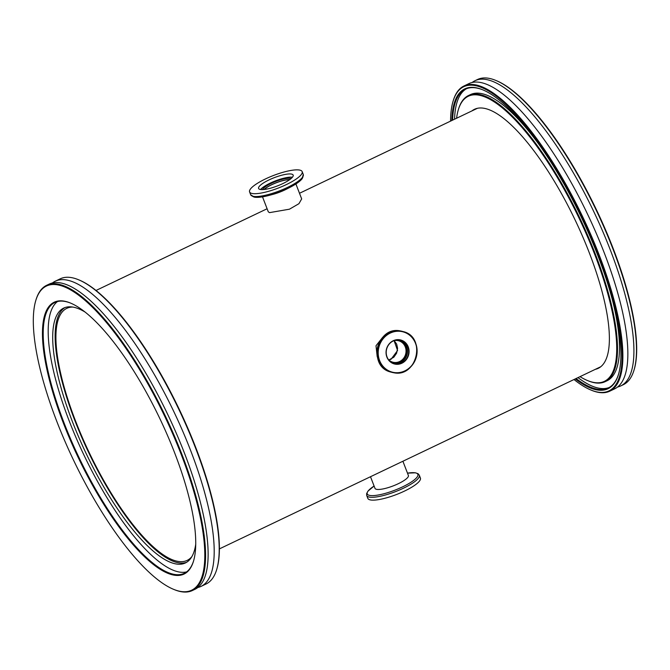 <?xml version="1.0" encoding="UTF-8"?>
<svg xmlns="http://www.w3.org/2000/svg" width="670" height="670" viewBox="0 0 670 670"><rect width="100%" height="100%" fill="white"/><g stroke="black" fill="none" stroke-linecap="round" stroke-linejoin="round"><path stroke-width="1" d="M394.027 340.486L397.578 350.502L391.104 359.229L388.868 359.999M264.24 189.476A15.569 3.719 158.9 0 1 276.266 182.784A15.569 3.719 158.9 0 1 289.675 179.661M388.558 359.706A11.097 10.251 105.2 0 0 392.838 362.194A11.097 10.251 105.2 0 0 399.622 361.54A11.097 10.251 105.2 0 0 406.037 350.494A11.097 10.251 105.2 0 0 398.65 340.77A11.097 10.251 105.2 0 0 393.692 340.762M191.913 556.552A139.661 41.909 64.5 0 1 187.156 560.396A139.661 41.909 64.5 0 1 175.783 560.907A139.661 41.909 64.5 0 1 81.857 436.413A139.661 41.909 64.5 0 1 66.766 308.351A139.661 41.909 64.5 0 1 72.737 307.061M262.506 196.846L268.285 211.812L269.533 212.633L289.457 209.191L298.929 203.697L301.676 198.923L295.906 183.957M382.629 337.362L376.004 345.779L377.193 356.549M52.411 282.974A169.116 50.753 64.5 0 1 55.283 281.191A169.116 50.753 64.5 0 1 69.052 280.571A169.116 50.753 64.5 0 1 182.793 431.329A169.116 50.753 64.5 0 1 201.067 586.392A169.116 50.753 64.5 0 1 197.868 587.506M84.872 311.927A141.211 42.378 -115.5 0 0 75.166 307.589A141.211 42.378 -115.5 0 0 63.667 308.108A141.211 42.378 -115.5 0 0 78.926 437.594A141.211 42.378 -115.5 0 0 173.898 563.47A141.211 42.378 -115.5 0 0 185.397 562.951A141.211 42.378 -115.5 0 0 195.757 544.057M186.578 562.306A141.211 42.378 64.5 0 1 176.327 562.314A141.211 42.378 64.5 0 1 82.243 438.473A141.211 42.378 64.5 0 1 64.915 307.597M66.405 301.642A150.658 45.208 64.5 0 1 70.275 302.966A150.658 45.208 64.5 0 1 159.87 418.649A150.658 45.208 64.5 0 1 193.546 561.05A150.658 45.208 64.5 0 1 171.746 574.634A150.658 45.208 64.5 0 1 63.34 423.013A150.658 45.208 64.5 0 1 66.405 301.642M70.61 303.108A150.088 45.041 -115.5 0 0 67.092 301.919A150.088 45.041 -115.5 0 0 54.873 302.472A150.088 45.041 -115.5 0 0 71.087 440.098A150.088 45.041 -115.5 0 0 172.031 573.889A150.088 45.041 -115.5 0 0 184.25 573.336A150.088 45.041 -115.5 0 0 193.647 560.698M201.067 586.392L206.033 584.014A169.116 50.753 -115.5 0 0 216.745 569.391A169.116 50.753 -115.5 0 0 178.94 409.546A169.116 50.753 -115.5 0 0 78.365 279.683A169.116 50.753 -115.5 0 0 74.027 278.192A169.116 50.753 -115.5 0 0 60.258 278.812L55.283 281.191M60.149 285.428A168.555 50.585 -115.5 0 0 35.753 300.629A168.555 50.585 -115.5 0 0 73.432 459.938A168.555 50.585 -115.5 0 0 173.672 589.365A168.555 50.585 -115.5 0 0 178.002 590.848A168.555 50.585 -115.5 0 0 181.436 455.064A168.555 50.585 -115.5 0 0 60.149 285.428M35.753 300.629L35.962 299.934A169.116 50.753 64.5 0 1 46.666 285.303A169.116 50.753 64.5 0 1 60.434 284.683A169.116 50.753 64.5 0 1 174.175 435.441A169.116 50.753 64.5 0 1 192.449 590.505A169.116 50.753 64.5 0 1 178.681 591.133A169.116 50.753 64.5 0 1 174.342 589.642L173.672 589.365M186.62 571.895A150.088 45.041 64.5 0 1 177.006 571.518A150.088 45.041 64.5 0 1 77.896 441.907A150.088 45.041 64.5 0 1 57.478 301.542M46.666 285.303L49.22 284.088A169.116 50.753 64.5 0 1 62.98 283.469A169.116 50.753 64.5 0 1 176.721 434.219A169.116 50.753 64.5 0 1 194.995 589.29L192.449 590.505M78.365 279.683L79.035 279.959A168.555 50.585 64.5 0 1 179.275 409.387A168.555 50.585 64.5 0 1 216.946 568.696L216.745 569.391M609.742 391.188L614.717 388.809A169.116 50.753 -115.5 0 0 596.442 233.738A169.116 50.753 -115.5 0 0 482.702 82.988A169.116 50.753 -115.5 0 0 468.933 83.608L463.967 85.986A169.116 50.753 64.5 0 1 477.727 85.358A169.116 50.753 64.5 0 1 591.468 236.116A169.116 50.753 64.5 0 1 609.742 391.188A169.116 50.753 64.5 0 1 595.973 391.808A169.116 50.753 64.5 0 1 591.635 390.317L590.965 390.041A168.555 50.585 -115.5 0 0 595.295 391.531A168.555 50.585 -115.5 0 0 598.729 255.739A168.555 50.585 -115.5 0 0 477.442 86.103A168.555 50.585 -115.5 0 0 453.054 101.304A168.555 50.585 -115.5 0 0 450.575 121.119M595.362 369.321A143.539 43.073 -115.5 0 0 598.235 368.333A143.539 43.073 -115.5 0 0 582.724 236.719A143.539 43.073 -115.5 0 0 486.185 108.766A143.539 43.073 -115.5 0 0 474.502 109.294A143.539 43.073 -115.5 0 0 471.931 110.91M451.823 120.516A166.16 49.865 64.5 0 1 478.28 88.273A166.16 49.865 64.5 0 1 482.542 89.738A166.16 49.865 64.5 0 1 581.359 217.323A166.16 49.865 64.5 0 1 618.502 374.371A166.16 49.865 64.5 0 1 594.457 389.354A166.16 49.865 64.5 0 1 575.254 378.918M482.877 89.872A165.59 49.697 -115.5 0 0 478.958 88.549A165.59 49.697 -115.5 0 0 465.482 89.16A165.59 49.697 -115.5 0 0 452.619 120.139M576.041 378.542A165.59 49.697 -115.5 0 0 594.742 388.617A165.59 49.697 -115.5 0 0 608.226 388.005A165.59 49.697 -115.5 0 0 618.603 374.028M580.002 376.649A157.986 47.411 -115.5 0 0 587.548 380.56A157.986 47.411 -115.5 0 0 591.602 381.95A157.986 47.411 -115.5 0 0 594.818 254.675A157.986 47.411 -115.5 0 0 481.135 95.676A157.986 47.411 -115.5 0 0 458.272 109.93A157.986 47.411 -115.5 0 0 456.58 118.247M458.272 109.93L458.481 109.235A158.547 47.578 64.5 0 1 468.514 95.517A158.547 47.578 64.5 0 1 481.429 94.939A158.547 47.578 64.5 0 1 588.059 236.267A158.547 47.578 64.5 0 1 605.186 381.649A158.547 47.578 64.5 0 1 592.28 382.227A158.547 47.578 64.5 0 1 588.21 380.836L587.548 380.56M495.658 80.358L496.328 80.635A168.555 50.585 64.5 0 1 596.568 210.062A168.555 50.585 64.5 0 1 634.247 369.371L634.038 370.066A169.116 50.753 -115.5 0 0 596.233 210.221A169.116 50.753 -115.5 0 0 495.658 80.358A169.116 50.753 -115.5 0 0 491.319 78.867A169.116 50.753 -115.5 0 0 477.551 79.496L475.005 80.71A169.116 50.753 -115.5 0 0 472.132 82.494M617.589 387.026A169.116 50.753 -115.5 0 0 620.78 385.912L623.335 384.697A169.116 50.753 -115.5 0 0 634.038 370.066M620.78 385.912A169.116 50.753 -115.5 0 0 602.506 230.84A169.116 50.753 -115.5 0 0 488.765 80.09A169.116 50.753 -115.5 0 0 475.005 80.71M466.471 88.733A165.59 49.697 -115.5 0 0 454.553 119.21M577.984 377.62A165.59 49.697 -115.5 0 0 596.685 387.687A165.59 49.697 -115.5 0 0 609.181 387.503M605.186 381.649L607.129 380.719A158.547 47.578 -115.5 0 0 611.836 297.681M538.01 143.12A158.547 47.578 -115.5 0 0 483.363 94.009A158.547 47.578 -115.5 0 0 470.457 94.596L468.514 95.517M574.006 379.522A168.555 50.585 -115.5 0 0 590.965 390.041M453.054 101.304L453.255 100.609A169.116 50.753 64.5 0 1 463.967 85.986M399.772 339.782A12.403 11.457 -74.8 0 1 408.876 353.861A12.403 11.457 -74.8 0 1 395.359 364.178A12.403 11.457 -74.8 0 1 386.255 350.1A12.403 11.457 -74.8 0 1 399.772 339.782M395.308 363.869A12.119 11.197 105.2 0 0 408.399 354.338A12.119 11.197 105.2 0 0 400.635 340.251A12.119 11.197 105.2 0 0 399.622 340.033A12.119 11.197 105.2 0 0 386.523 349.564A12.119 11.197 105.2 0 0 394.287 363.651A12.119 11.197 105.2 0 0 395.308 363.869M400.032 340.109A12.119 11.197 -74.8 0 1 407.125 354.338A12.119 11.197 -74.8 0 1 394.102 363.542A12.119 11.197 -74.8 0 1 393.692 363.467M395.25 340.234A11.558 10.67 -74.8 0 1 398.323 340.26A11.558 10.67 -74.8 0 1 399.286 340.477A11.558 10.67 -74.8 0 1 406.69 353.902A11.558 10.67 -74.8 0 1 394.203 362.989A11.558 10.67 -74.8 0 1 393.24 362.78A11.558 10.67 -74.8 0 1 389.63 360.946M399.027 340.41A11.558 10.67 -74.8 0 1 406.137 353.902A11.558 10.67 -74.8 0 1 393.684 362.847A11.558 10.67 -74.8 0 1 392.98 362.704M374.924 488.187A17.914 4.271 -21.1 0 0 374.974 488.346A17.914 4.271 -21.1 0 0 398.307 483.698A17.914 4.271 -21.1 0 0 408.399 475.449A17.914 4.271 -21.1 0 0 408.323 475.298M404.554 491.051A28.182 6.725 -21.1 0 0 420.417 478.079L419.32 475.223A28.182 6.725 158.9 0 1 403.449 488.204A28.182 6.725 158.9 0 1 366.724 495.515L367.83 498.371A28.182 6.725 -21.1 0 0 404.554 491.051M260.546 189.526A18.534 4.422 158.9 0 1 270.253 183.111A18.534 4.422 158.9 0 1 292.438 177.223M282.732 183.639A18.534 4.422 158.9 0 1 258.587 188.446A18.534 4.422 158.9 0 1 269.022 179.92A18.534 4.422 158.9 0 1 293.167 175.105A18.534 4.422 158.9 0 1 282.732 183.639M264.03 189.501A15.854 3.785 158.9 0 1 271.735 184.652A15.854 3.785 158.9 0 1 289.842 179.543M262.447 189.61A15.854 3.785 158.9 0 1 271.241 183.379A15.854 3.785 158.9 0 1 291.09 178.563M302.882 176.671A27.143 6.474 158.9 0 1 289.708 187.491L286.408 189.183A17.914 4.271 158.9 0 1 284.943 189.903A17.914 4.271 158.9 0 1 273.05 194.333L269.466 195.305A27.143 6.474 158.9 0 1 252.439 196.134M265.446 178.949A28.182 6.725 158.9 0 1 302.17 171.629A28.182 6.725 158.9 0 1 286.308 184.61A28.182 6.725 158.9 0 1 249.583 191.922A28.182 6.725 158.9 0 1 265.446 178.949M391.071 372.118L393.7 372.738A21.139 19.522 -74.8 0 1 391.925 372.353A21.139 19.522 -74.8 0 1 378.382 347.789A21.139 19.522 -74.8 0 1 401.229 331.164A21.139 19.522 -74.8 0 1 402.997 331.55A21.139 19.522 -74.8 0 1 416.547 356.105A21.139 19.522 -74.8 0 1 393.709 372.738C417.217 377.997 426.581 336.566 402.997 331.55L402.142 331.315A21.139 19.522 105.2 0 0 400.367 330.93A21.139 19.522 105.2 0 0 377.52 347.554A21.139 19.522 105.2 0 0 391.071 372.118C367.319 366.984 376.632 325.704 400.342 330.921L402.142 331.315M401.28 331.466A20.854 19.262 105.2 0 0 378.55 348.827A20.854 19.262 105.2 0 0 393.851 372.486A20.854 19.262 105.2 0 0 416.589 355.134A20.854 19.262 105.2 0 0 401.28 331.466M366.724 495.515L366.624 493.614L367.947 491.144L374.095 486.043A27.143 6.474 -21.1 0 0 371.691 495.616A27.143 6.474 -21.1 0 0 402.586 486.864A27.143 6.474 -21.1 0 0 417.82 475.784A27.143 6.474 -21.1 0 0 407.494 473.154L415.475 472.802L418.114 473.74L419.32 475.223M289.708 187.491A27.143 6.474 158.9 0 1 287.497 188.588A27.143 6.474 158.9 0 1 269.466 195.305C263.017 197.047 258.034 197.684 254.525 197.198L250.68 194.777A28.182 6.725 -21.1 0 0 287.405 187.458A28.182 6.725 -21.1 0 0 303.276 174.485L302.053 178.857C299.775 181.57 295.663 184.451 289.708 187.491M394.169 340.645L396.665 344.104L397.578 348.3L396.615 353.199L393.818 357.236L388.834 359.974M408.44 475.616L402.896 461.245M600.806 366.716L219.425 548.881M477.375 108.314L299.498 193.278M267.104 208.755L95.994 290.478M375.049 488.497L370.502 476.722M302.17 171.629L303.276 174.485M249.583 191.922L250.68 194.777"/></g></svg>
